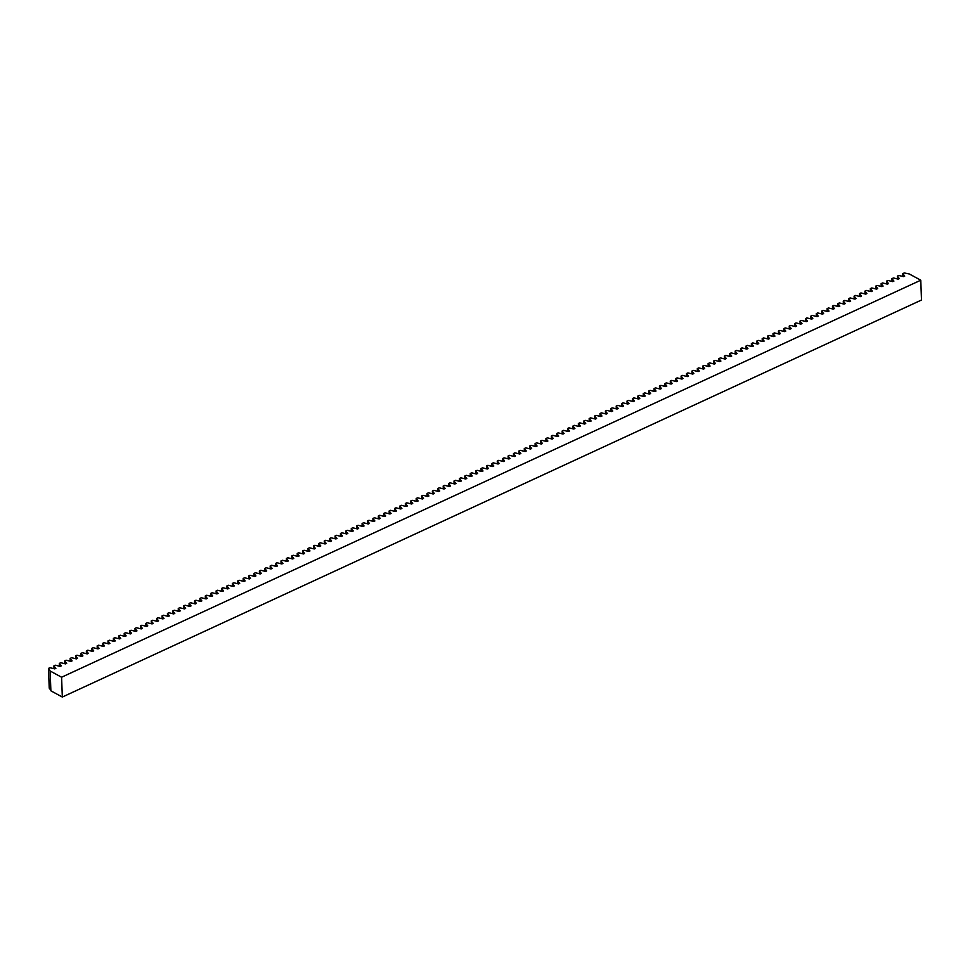 <?xml version="1.0" encoding="UTF-8"?>
<svg xmlns="http://www.w3.org/2000/svg" width="970" height="970" viewBox="0 0 970 970"><rect width="100%" height="100%" fill="white"/><g stroke="black" fill="none" stroke-linecap="round" stroke-linejoin="round"><path stroke-width="1.45" d="M61.595 677.23L62.322 697.042L921.5 300.021L920.772 280.209L61.595 677.23L50.149 671.01L48.5 668.378L49.227 688.191L50.852 690.24M62.322 697.042L50.877 690.822L50.149 671.01M48.5 668.378L49.955 667.712L54.744 668.888L55.872 668.366L53.908 665.881L55.363 665.214L60.14 666.39L61.28 665.869L59.316 663.383L60.758 662.716L65.548 663.892L66.688 663.371L64.723 660.885L66.166 660.218L70.956 661.394L72.095 660.873L70.131 658.387L71.574 657.709L76.363 658.897L77.503 658.375L75.539 655.89L76.982 655.211L81.771 656.399L82.911 655.878L80.934 653.392L82.389 652.713L87.179 653.901L88.319 653.38L86.342 650.894L87.797 650.215L92.586 651.404L93.726 650.882L91.75 648.396L93.205 647.717L97.994 648.906L99.134 648.384L97.158 645.887L98.613 645.22L103.402 646.408L104.542 645.874L102.565 643.389L104.02 642.722L108.81 643.91L109.937 643.377L107.973 640.891L109.428 640.224L114.218 641.412L115.345 640.879L113.381 638.393L114.836 637.726L119.625 638.915L120.753 638.381L118.789 635.896L120.244 635.229L125.021 636.417L126.161 635.884L124.196 633.398L125.639 632.731L130.429 633.919L131.568 633.386L129.604 630.9L131.047 630.233L135.836 631.409L136.976 630.888L135.012 628.402L136.455 627.736L141.244 628.912L142.384 628.39L140.42 625.905L141.862 625.238L146.652 626.414L147.792 625.893L145.815 623.407L147.27 622.74L152.06 623.916L153.199 623.395L151.223 620.909L152.678 620.242L157.467 621.418L158.607 620.897L156.631 618.411L158.086 617.745L162.875 618.921L164.015 618.399L162.038 615.914L163.493 615.247L168.283 616.423L169.423 615.901L167.446 613.416L168.901 612.737L173.691 613.925L174.818 613.404L172.854 610.918L174.309 610.239L179.098 611.427L180.226 610.906L178.262 608.42L179.717 607.741L184.494 608.93L185.634 608.408L183.669 605.923L185.112 605.244L189.902 606.432L191.041 605.91L189.077 603.425L190.52 602.746L195.31 603.934L196.449 603.413L194.485 600.915L195.928 600.248L200.717 601.436L201.857 600.903L199.893 598.417L201.336 597.75L206.125 598.939L207.265 598.405L205.288 595.919L206.743 595.253L211.533 596.441L212.672 595.907L210.696 593.422L212.151 592.755L216.94 593.943L218.08 593.41L216.104 590.924L217.559 590.257L222.348 591.445L223.488 590.912L221.512 588.426L222.967 587.759L227.756 588.948L228.896 588.414L226.919 585.928L228.374 585.262L233.164 586.438L234.291 585.916L232.327 583.431L233.782 582.764L238.571 583.94L239.699 583.419L237.735 580.933L239.19 580.266L243.979 581.442L245.107 580.921L243.143 578.435L244.598 577.768L249.375 578.944L250.515 578.423L248.55 575.938L249.993 575.271L254.783 576.447L255.922 575.925L253.958 573.44L255.401 572.773L260.19 573.949L261.33 573.428L259.366 570.942L260.809 570.263L265.598 571.451L266.738 570.93L264.774 568.444L266.216 567.765L271.006 568.953L272.146 568.432L270.169 565.946L271.624 565.267L276.414 566.456L277.553 565.934L275.577 563.449L277.032 562.77L281.821 563.958L282.961 563.437L280.985 560.951L282.44 560.272L287.229 561.46L288.369 560.939L286.392 558.441L287.847 557.774L292.637 558.962L293.777 558.429L291.8 555.943L293.255 555.276L298.045 556.465L299.172 555.931L297.208 553.446L298.663 552.779L303.452 553.967L304.58 553.433L302.616 550.948L304.071 550.281L308.848 551.469L309.988 550.936L308.023 548.45L309.466 547.783L314.256 548.971L315.395 548.438L313.431 545.952L314.874 545.285L319.663 546.474L320.803 545.94L318.839 543.455L320.282 542.788L325.071 543.976L326.211 543.442L324.247 540.957L325.69 540.29L330.479 541.466L331.619 540.945L329.654 538.459L331.097 537.792L335.887 538.968L337.026 538.447L335.05 535.961L336.505 535.294L341.294 536.471L342.434 535.949L340.458 533.464L341.913 532.797L346.702 533.973L347.842 533.451L345.866 530.966L347.321 530.299L352.11 531.475L353.25 530.954L351.273 528.468L352.728 527.801L357.518 528.977L358.657 528.456L356.681 525.97L358.136 525.291L362.925 526.48L364.053 525.958L362.089 523.473L363.544 522.794L368.333 523.982L369.461 523.461L367.497 520.975L368.952 520.296L373.729 521.484L374.869 520.963L372.904 518.477L374.347 517.798L379.137 518.986L380.276 518.465L378.312 515.979L379.755 515.3L384.544 516.489L385.684 515.967L383.72 513.47L385.163 512.803L389.952 513.991L391.092 513.457L389.128 510.972L390.57 510.305L395.36 511.493L396.5 510.96L394.523 508.474L395.978 507.807L400.768 508.995L401.907 508.462L399.931 505.976L401.386 505.309L406.175 506.498L407.315 505.964L405.339 503.478L406.794 502.812L411.583 504L412.723 503.466L410.746 500.981L412.201 500.314L416.991 501.502L418.131 500.969L416.154 498.483L417.609 497.816L422.399 498.992L423.526 498.471L421.562 495.985L423.017 495.318L427.806 496.494L428.934 495.973L426.97 493.487L428.425 492.821L433.202 493.997L434.342 493.475L432.377 490.99L433.832 490.323L438.61 491.499L439.749 490.978L437.785 488.492L439.228 487.825L444.017 489.001L445.157 488.48L443.193 485.994L444.636 485.327L449.425 486.503L450.565 485.982L448.601 483.496L450.044 482.83L454.833 484.006L455.973 483.484L454.008 480.999L455.451 480.32L460.241 481.508L461.38 480.987L459.404 478.501L460.859 477.822L465.649 479.01L466.788 478.489L464.812 476.003L466.267 475.324L471.056 476.512L472.196 475.991L470.22 473.505L471.675 472.826L476.464 474.015L477.604 473.493L475.627 471.008L477.082 470.329L481.872 471.517L483.011 470.996L481.035 468.498L482.49 467.831L487.279 469.019L488.407 468.486L486.443 466L487.898 465.333L492.687 466.521L493.815 465.988L491.851 463.502L493.306 462.836L498.083 464.024L499.223 463.49L497.258 461.005L498.701 460.338L503.491 461.526L504.63 460.992L502.666 458.507L504.109 457.84L508.898 459.028L510.038 458.495L508.074 456.009L509.517 455.342L514.306 456.53L515.446 455.997L513.482 453.511L514.924 452.844L519.714 454.021L520.854 453.499L518.877 451.014L520.332 450.347L525.122 451.523L526.261 451.001L524.285 448.516L525.74 447.849L530.529 449.025L531.669 448.504L529.693 446.018L531.148 445.351L535.937 446.527L537.077 446.006L535.1 443.52L536.555 442.853L541.345 444.03L542.485 443.508L540.508 441.023L541.963 440.356L546.753 441.532L547.88 441.01L545.916 438.525L547.371 437.858L552.16 439.034L553.288 438.513L551.324 436.027L552.779 435.348L557.568 436.536L558.696 436.015L556.731 433.529L558.187 432.85L562.964 434.039L564.103 433.517L562.139 431.032L563.582 430.353L568.371 431.541L569.511 431.019L567.547 428.534L568.99 427.855L573.779 429.043L574.919 428.522L572.955 426.036L574.398 425.357L579.187 426.545L580.327 426.024L578.362 423.526L579.805 422.859L584.595 424.048L585.734 423.514L583.758 421.029L585.213 420.362L590.002 421.55L591.142 421.016L589.166 418.531L590.621 417.864L595.41 419.052L596.55 418.519L594.574 416.033L596.029 415.366L600.818 416.554L601.958 416.021L599.981 413.535L601.436 412.868L606.226 414.057L607.365 413.523L605.389 411.037L606.844 410.371L611.633 411.559L612.761 411.025L610.797 408.54L612.252 407.873L617.041 409.049L618.169 408.528L616.205 406.042L617.66 405.375L622.437 406.551L623.577 406.03L621.612 403.544L623.055 402.877L627.845 404.053L628.984 403.532L627.02 401.046L628.463 400.38L633.252 401.556L634.392 401.034L632.428 398.549L633.871 397.882L638.66 399.058L639.8 398.537L637.836 396.051L639.279 395.384L644.068 396.56L645.208 396.039L643.243 393.553L644.686 392.886L649.476 394.062L650.615 393.541L648.639 391.055L650.094 390.376L654.883 391.565L656.023 391.043L654.047 388.558L655.502 387.879L660.291 389.067L661.431 388.546L659.454 386.06L660.909 385.381L665.699 386.569L666.839 386.048L664.862 383.562L666.317 382.883L671.107 384.071L672.246 383.55L670.27 381.064L671.725 380.385L676.514 381.574L677.642 381.052L675.678 378.555L677.133 377.888L681.922 379.076L683.05 378.542L681.086 376.057L682.54 375.39L687.318 376.578L688.457 376.045L686.493 373.559L687.936 372.892L692.726 374.08L693.865 373.547L691.901 371.061L693.344 370.394L698.133 371.583L699.273 371.049L697.309 368.564L698.752 367.897L703.541 369.085L704.681 368.551L702.716 366.066L704.159 365.399L708.949 366.587L710.088 366.054L708.112 363.568L709.567 362.901L714.356 364.077L715.496 363.556L713.52 361.07L714.975 360.404L719.764 361.58L720.904 361.058L718.928 358.573L720.383 357.906L725.172 359.082L726.312 358.56L724.335 356.075L725.79 355.408L730.58 356.584L731.719 356.063L729.743 353.577L731.198 352.91L735.987 354.086L737.115 353.565L735.151 351.079L736.606 350.412L741.395 351.589L742.523 351.067L740.559 348.582L742.014 347.915L746.791 349.091L747.931 348.57L745.966 346.084L747.409 345.405L752.199 346.593L753.338 346.072L751.374 343.586L752.817 342.907L757.606 344.095L758.746 343.574L756.782 341.088L758.225 340.409L763.014 341.598L764.154 341.076L762.19 338.591L763.632 337.912L768.422 339.1L769.562 338.578L767.597 336.093L769.04 335.414L773.83 336.602L774.969 336.081L772.993 333.583L774.448 332.916L779.237 334.104L780.377 333.571L778.401 331.085L779.856 330.418L784.645 331.607L785.785 331.073L783.808 328.587L785.263 327.921L790.053 329.109L791.193 328.575L789.216 326.09L790.671 325.423L795.461 326.611L796.6 326.078L794.624 323.592L796.079 322.925L800.868 324.113L801.996 323.58L800.032 321.094L801.487 320.427L806.276 321.616L807.404 321.082L805.439 318.596L806.894 317.93L811.672 319.106L812.811 318.584L810.847 316.099L812.29 315.432L817.079 316.608L818.219 316.087L816.255 313.601L817.698 312.934L822.487 314.11L823.627 313.589L821.663 311.103L823.106 310.436L827.895 311.612L829.035 311.091L827.07 308.606L828.513 307.939L833.303 309.115L834.442 308.593L832.466 306.108L833.921 305.441L838.711 306.617L839.85 306.096L837.874 303.61L839.329 302.931L844.118 304.119L845.258 303.598L843.282 301.112L844.737 300.433L849.526 301.621L850.666 301.1L848.689 298.614L850.144 297.935L854.934 299.124L856.073 298.602L854.097 296.117L855.552 295.438L860.341 296.626L861.469 296.105L859.505 293.619L860.96 292.94L865.749 294.128L866.877 293.607L864.913 291.109L866.368 290.442L871.157 291.63L872.285 291.097L870.32 288.611L871.775 287.944L876.553 289.133L877.692 288.599L875.728 286.114L877.171 285.447L881.96 286.635L883.1 286.101L881.136 283.616L882.579 282.949L887.368 284.137L888.508 283.604L886.544 281.118L887.986 280.451L892.776 281.639L893.916 281.106L891.951 278.62L893.394 277.953L898.184 279.142L899.323 278.608L897.347 276.123L898.802 275.456L903.591 276.644L904.731 276.111L902.755 273.625L904.21 272.958L909.327 273.989L920.772 280.209M902.755 273.625L902.864 276.462M897.347 276.123L897.456 278.96M891.951 278.62L892.048 281.458M886.544 281.118L886.641 283.955M881.136 283.616L881.233 286.453M875.728 286.114L875.825 288.951M870.32 288.611L870.417 291.449M864.913 291.109L865.022 293.946M859.505 293.619L859.614 296.444M854.097 296.117L854.206 298.942M848.689 298.614L848.798 301.44M843.282 301.112L843.391 303.937M837.874 303.61L837.983 306.435M832.466 306.108L832.575 308.933M827.07 308.606L827.168 311.431M821.663 311.103L821.76 313.94M816.255 313.601L816.352 316.438M810.847 316.099L810.944 318.936M805.439 318.596L805.536 321.434M800.032 321.094L800.141 323.932M794.624 323.592L794.733 326.429M789.216 326.09L789.325 328.927M783.808 328.587L783.918 331.425M778.401 331.085L778.51 333.922M772.993 333.583L773.102 336.42M767.597 336.093L767.694 338.918M762.19 338.591L762.287 341.416M756.782 341.088L756.879 343.913M751.374 343.586L751.471 346.411M745.966 346.084L746.063 348.909M740.559 348.582L740.668 351.407M735.151 351.079L735.26 353.904M729.743 353.577L729.852 356.402M724.335 356.075L724.444 358.912M718.928 358.573L719.037 361.41M713.52 361.07L713.629 363.908M708.112 363.568L708.221 366.405M702.716 366.066L702.813 368.903M697.309 368.564L697.406 371.401M691.901 371.061L691.998 373.899M686.493 373.559L686.59 376.396M681.086 376.057L681.182 378.894M675.678 378.555L675.787 381.392M670.27 381.064L670.379 383.89M664.862 383.562L664.971 386.387M659.454 386.06L659.564 388.885M654.047 388.558L654.156 391.383M648.639 391.055L648.748 393.881M643.243 393.553L643.34 396.378M637.836 396.051L637.933 398.876M632.428 398.549L632.525 401.374M627.02 401.046L627.117 403.884M621.612 403.544L621.709 406.382M616.205 406.042L616.302 408.879M610.797 408.54L610.906 411.377M605.389 411.037L605.498 413.875M599.981 413.535L600.091 416.372M594.574 416.033L594.683 418.87M589.166 418.531L589.275 421.368M583.758 421.029L583.867 423.866M578.362 423.526L578.459 426.363M572.955 426.036L573.052 428.861M567.547 428.534L567.644 431.359M562.139 431.032L562.236 433.857M556.731 433.529L556.828 436.354M551.324 436.027L551.433 438.852M545.916 438.525L546.025 441.35M540.508 441.023L540.617 443.848M535.1 443.52L535.21 446.345M529.693 446.018L529.802 448.855M524.285 448.516L524.394 451.353M518.877 451.014L518.986 453.851M513.482 453.511L513.579 456.349M508.074 456.009L508.171 458.846M502.666 458.507L502.763 461.344M497.258 461.005L497.355 463.842M491.851 463.502L491.948 466.34M486.443 466L486.552 468.837M481.035 468.498L481.144 471.335M475.627 471.008L475.736 473.833M470.22 473.505L470.329 476.331M464.812 476.003L464.921 478.828M459.404 478.501L459.513 481.326M454.008 480.999L454.105 483.824M448.601 483.496L448.698 486.322M443.193 485.994L443.29 488.819M437.785 488.492L437.882 491.317M432.377 490.99L432.474 493.827M426.97 493.487L427.079 496.325M421.562 495.985L421.671 498.822M416.154 498.483L416.263 501.32M410.746 500.981L410.856 503.818M405.339 503.478L405.448 506.316M399.931 505.976L400.04 508.813M394.523 508.474L394.632 511.311M389.128 510.972L389.225 513.809M383.72 513.47L383.817 516.307M378.312 515.979L378.409 518.804M372.904 518.477L373.001 521.302M367.497 520.975L367.594 523.8M362.089 523.473L362.198 526.298M356.681 525.97L356.79 528.795M351.273 528.468L351.382 531.293M345.866 530.966L345.975 533.791M340.458 533.464L340.567 536.289M335.05 535.961L335.159 538.799M329.654 538.459L329.751 541.296M324.247 540.957L324.344 543.794M318.839 543.455L318.936 546.292M313.431 545.952L313.528 548.79M308.023 548.45L308.12 551.287M302.616 550.948L302.725 553.785M297.208 553.446L297.317 556.283M291.8 555.943L291.909 558.781M286.392 558.441L286.502 561.278M280.985 560.951L281.094 563.776M275.577 563.449L275.686 566.274M270.169 565.946L270.278 568.772M264.774 568.444L264.871 571.269M259.366 570.942L259.463 573.767M253.958 573.44L254.055 576.265M248.55 575.938L248.647 578.763M243.143 578.435L243.24 581.26M237.735 580.933L237.844 583.77M232.327 583.431L232.436 586.268M226.919 585.928L227.029 588.766M221.512 588.426L221.621 591.263M216.104 590.924L216.213 593.761M210.696 593.422L210.805 596.259M205.288 595.919L205.397 598.757M199.893 598.417L199.99 601.255M194.485 600.915L194.582 603.752M189.077 603.425L189.174 606.25M183.669 605.923L183.766 608.748M178.262 608.42L178.359 611.245M172.854 610.918L172.963 613.743M167.446 613.416L167.555 616.241M162.038 615.914L162.148 618.739M156.631 618.411L156.74 621.236M151.223 620.909L151.332 623.734M145.815 623.407L145.924 626.244M140.42 625.905L140.517 628.742M135.012 628.402L135.109 631.24M129.604 630.9L129.701 633.737M124.196 633.398L124.293 636.235M118.789 635.896L118.886 638.733M113.381 638.393L113.49 641.231M107.973 640.891L108.082 643.728M102.565 643.389L102.674 646.226M97.158 645.887L97.267 648.724M91.75 648.396L91.859 651.222M86.342 650.894L86.451 653.719M80.934 653.392L81.043 656.217M75.539 655.89L75.636 658.715M70.131 658.387L70.228 661.213M64.723 660.885L64.82 663.71M59.316 663.383L59.412 666.208M53.908 665.881L54.005 668.706"/></g></svg>
